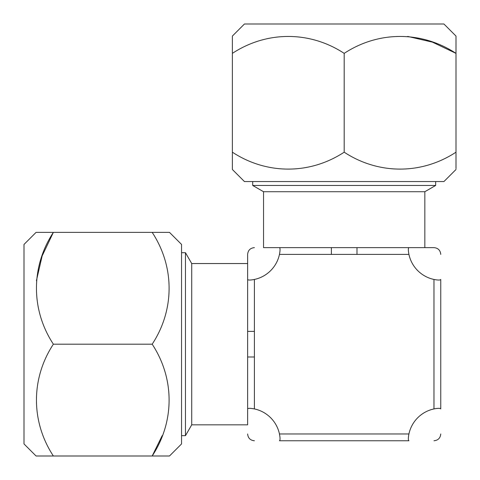 <?xml version="1.0" encoding="UTF-8"?>
<svg xmlns="http://www.w3.org/2000/svg" width="480" height="480" viewBox="0 0 480 480"><rect width="100%" height="100%" fill="white"/><g stroke="black" fill="none" stroke-linecap="round" stroke-linejoin="round"><path stroke-width="0.72" d="M181.554 244.446L181.554 443.928L169.482 456L152.184 456C174.546 421.992 174.924 378.846 152.184 344.19C174.546 310.176 174.924 267.036 152.184 232.374L169.482 232.374L181.554 244.446M36.42 280.698L42.156 255.9L53.37 232.374L36.072 232.374L24 244.446L24 443.928L36.072 456L36.888 456M152.184 232.374L53.37 232.374C31.008 266.388 30.63 309.528 53.37 344.19C31.008 378.198 30.63 421.338 53.37 456L36.072 456M53.37 344.19L152.184 344.19M162.174 435.672L152.184 456L53.37 456M456 169.482L443.928 181.554L244.446 181.554L232.374 169.482L232.374 152.184C266.388 174.546 309.528 174.924 344.19 152.184C378.198 174.546 421.338 174.924 456 152.184L456 168.666M232.374 168.666L232.374 169.482M407.676 36.42L432.474 42.156L456 53.37C421.992 31.008 378.846 30.63 344.19 53.37C310.176 31.008 267.036 30.63 232.374 53.37L232.374 36.072L244.446 24L443.928 24L456 36.072L456 152.184M232.374 36.072L232.374 36.888M232.374 53.37L232.374 152.184M344.19 53.37L344.19 152.184M424.836 191.718L263.544 191.718L263.544 247.626L433.974 247.626L424.836 247.626L424.836 191.718L435.672 185.46L252.708 185.46L263.544 191.718M252.708 181.554L252.708 185.46M435.672 181.554L435.672 185.46M191.718 263.544L191.718 424.836L247.626 424.836L247.626 254.4L247.626 263.544L191.718 263.544L185.46 252.708L185.46 435.672L191.718 424.836M181.554 435.672L185.46 435.672M181.554 252.708L185.46 252.708M279.456 247.626C280.236 248.022 280.236 250.284 279.456 254.4A32.544 32.544 0 0 1 254.4 279.456C250.296 280.236 248.034 280.236 247.626 279.456M247.626 331.38L254.4 331.38L254.4 356.994L247.626 356.994M247.626 408.924C248.022 408.138 250.284 408.138 254.4 408.924A32.544 32.544 0 0 1 279.456 433.974C280.236 438.084 280.236 440.34 279.456 440.754L408.924 440.754C408.138 440.352 408.138 438.09 408.924 433.974A32.544 32.544 0 0 1 433.974 408.924C438.084 408.138 440.34 408.138 440.754 408.924L440.754 279.456C440.352 280.236 438.09 280.236 433.974 279.456A32.544 32.544 0 0 1 408.924 254.4C408.138 250.296 408.138 248.034 408.924 247.626M356.994 247.626L356.994 254.4L279.456 254.4M247.626 254.4C248.022 250.296 250.284 248.034 254.4 247.626M331.38 247.626L331.38 254.4M433.974 247.626C438.084 248.022 440.34 250.284 440.754 254.4M254.4 440.754C250.296 440.352 248.034 438.09 247.626 433.974M440.754 433.974C440.352 438.084 438.09 440.34 433.974 440.754M254.4 279.456L254.4 331.38M254.4 356.994L254.4 408.924M279.456 433.974L408.924 433.974M433.974 408.924L433.974 279.456M408.924 254.4L356.994 254.4"/></g></svg>

